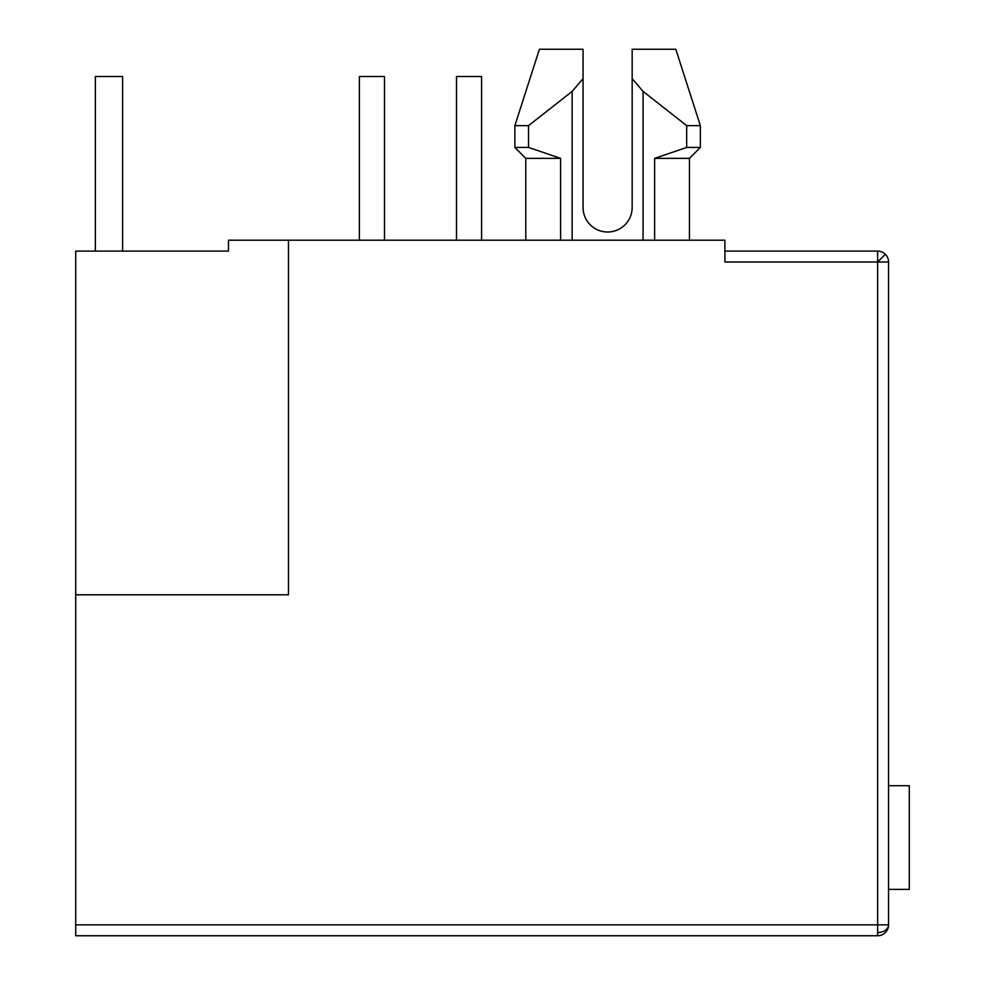 <?xml version="1.0" encoding="UTF-8"?>
<svg xmlns="http://www.w3.org/2000/svg" width="985" height="985" viewBox="0 0 985 985"><rect width="100%" height="100%" fill="white"/><g stroke="black" fill="none" stroke-linecap="round" stroke-linejoin="round"><path stroke-width="1.48" d="M888.556 262.01L888.556 924.841L75.71 924.841L75.71 594.792L288.47 594.792L288.47 240.192L724.898 240.192L724.898 262.01L877.647 262.01L877.647 251.101A10.909 10.909 0 0 1 888.556 262.01L877.647 262.01L877.647 932.549A10.909 7.72 -0 0 0 888.556 924.841A10.909 10.909 0 0 1 877.647 935.75L75.71 935.75L75.71 924.841M632.161 207.453A24.551 24.551 0 0 1 607.61 232.004A24.551 24.551 0 0 0 632.161 207.453L632.161 78.615L643.07 91.396L686.68 125.624L686.68 147.442L654.631 158.363L654.631 240.192M75.71 594.792L75.71 251.101L228.458 251.101L228.458 240.192L288.47 240.192M724.898 251.101L877.647 251.101A10.909 10.909 0 0 1 885.367 254.29L877.647 262.01M560.588 240.192L560.588 158.363L525.781 158.363L525.781 240.192M689.438 240.192L689.438 158.363L654.631 158.363M528.539 125.624L572.15 91.396L583.058 78.615L583.058 49.25L539.411 49.25L514.872 125.624L528.539 125.624L528.539 147.442L560.588 158.363L528.539 147.442L514.872 147.442L525.781 158.363M689.438 158.363L700.347 147.442L686.68 147.442M632.161 49.25L632.161 78.615L632.161 49.25L675.796 49.25L700.347 125.624L686.68 125.624M583.058 207.453A24.551 24.551 0 0 0 607.61 232.004A24.551 24.551 0 0 1 583.058 207.453L583.058 78.615M572.15 240.192L572.15 91.396M643.07 91.396L643.07 240.192M888.556 785.722L909.29 785.722L909.29 889.381L888.556 889.381M95.348 251.101L95.348 76.522L122.62 76.522L122.62 251.101M384.482 240.192L384.482 76.522L359.39 76.522L359.39 240.192M481.591 240.192L481.591 76.522L456.498 76.522L456.498 240.192M877.647 935.75L877.647 932.549M539.411 49.25L514.872 125.624L514.872 147.442M675.796 49.25L700.347 125.624L700.347 147.442"/></g></svg>
